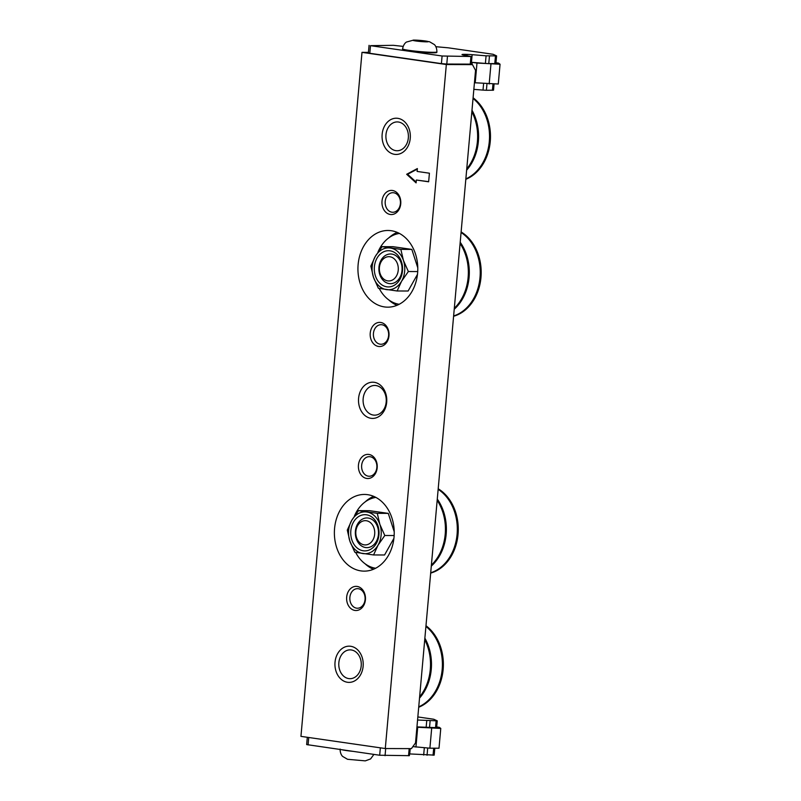 <?xml version="1.0" encoding="UTF-8"?>
<svg xmlns="http://www.w3.org/2000/svg" width="801" height="801" viewBox="0 0 801 801"><rect width="100%" height="100%" fill="white"/><g stroke="black" fill="none" stroke-linecap="round" stroke-linejoin="round"><path stroke-width="1.2" d="M417.721 271.559L408.36 271.529L403.434 260.445L400.84 249.371L382.087 246.668L393.091 246.698L411.834 249.411L417.792 267.814M417.471 274.373L408.12 291.013L397.126 290.983L401.571 281.251L408.36 271.529M389.166 283.574A14.849 11.594 90.2 0 1 378.913 267.975A14.849 11.594 90.2 0 1 390.528 253.977A14.849 11.594 90.2 0 1 391.799 254.077A14.849 11.594 90.2 0 1 402.052 269.677A14.849 11.594 90.2 0 1 390.427 283.674A14.849 11.594 90.2 0 1 389.166 283.574M386.833 286.818A18.113 14.138 90.2 0 1 374.387 266.793A18.113 14.138 90.2 0 1 390.047 250.813A18.113 14.138 90.2 0 1 402.492 270.848A18.113 14.138 90.2 0 1 386.833 286.818M399.208 304.28A35.655 27.835 90.2 0 1 379.223 288.43M377.912 252.265A35.655 27.835 90.2 0 1 399.439 233.431M400.84 249.371L411.834 249.411M382.087 246.668L375.309 256.39L370.853 266.112L373.446 277.186L378.372 288.27L397.126 290.983M390.297 248.01A20.936 16.34 90.2 0 1 403.434 260.445A20.936 16.34 90.2 0 1 401.571 281.251A20.936 16.34 90.2 0 1 386.583 289.622A20.936 16.34 90.2 0 1 373.446 277.186A20.936 16.34 90.2 0 1 375.309 256.39A20.936 16.34 90.2 0 1 390.297 248.01M461.126 231.94A44.786 34.964 90.2 0 1 479.198 287.339A44.786 34.964 90.2 0 1 453.596 316.255M461.076 232.5A44.786 34.964 90.2 0 1 478.237 287.339A44.786 34.964 90.2 0 1 453.626 315.954M460.205 242.242A44.786 34.964 90.2 0 1 467.313 287.299A44.786 34.964 90.2 0 1 454.217 309.256M460.094 243.474A44.786 34.964 90.2 0 1 466.352 287.299A44.786 34.964 90.2 0 1 454.307 308.285M385.661 280.27A12.135 9.472 90.2 0 1 379.894 264.801A12.135 9.472 90.2 0 1 391.979 257.371A12.135 9.472 90.2 0 1 397.757 272.841A12.135 9.472 90.2 0 1 385.661 280.27M438.197 488.78A44.786 34.964 90.2 0 1 458.052 524.255A44.786 34.964 90.2 0 1 430.678 573.095M438.147 489.341A44.786 34.964 90.2 0 1 457.101 524.244A44.786 34.964 90.2 0 1 430.698 572.795M437.276 499.083A44.786 34.964 90.2 0 1 446.167 524.214A44.786 34.964 90.2 0 1 431.298 566.097M437.166 500.315A44.786 34.964 90.2 0 1 445.216 524.204A44.786 34.964 90.2 0 1 431.389 565.126M364.205 520.74A12.135 9.472 90.2 0 1 374.678 531.413A12.135 9.472 90.2 0 1 366.327 544.85A12.135 9.472 90.2 0 1 355.854 534.167A12.135 9.472 90.2 0 1 364.205 520.74M398.427 122.012A14.408 11.254 90.2 0 1 408.33 137.952A14.408 11.254 90.2 0 1 395.874 150.658A14.408 11.254 90.2 0 1 385.972 134.718A14.408 11.254 90.2 0 1 398.427 122.012M466.743 168.921A44.786 34.964 -89.8 0 0 471.849 111.739M466.633 170.172A44.786 34.964 -89.8 0 0 471.979 110.218M465.852 178.893A44.786 34.964 -89.8 0 0 489.301 141.547A44.786 34.964 -89.8 0 0 473.031 98.463M465.822 179.304A44.786 34.964 -89.8 0 0 490.252 141.547A44.786 34.964 -89.8 0 0 473.091 97.782M351.309 649.961A14.408 11.254 90.2 0 1 361.211 665.891A14.408 11.254 90.2 0 1 348.755 678.597A14.408 11.254 90.2 0 1 338.853 662.667A14.408 11.254 90.2 0 1 351.309 649.961M419.624 696.86A44.786 34.964 -89.8 0 0 424.73 639.679M419.514 698.122A44.786 34.964 -89.8 0 0 424.87 638.157M418.743 706.832A44.786 34.964 -89.8 0 0 442.182 669.486A44.786 34.964 -89.8 0 0 425.912 626.412M418.703 707.253A44.786 34.964 -89.8 0 0 443.143 669.486A44.786 34.964 -89.8 0 0 425.972 625.721M394.162 535.529L384.8 535.499L379.874 524.415L377.281 513.341L358.528 510.637L369.531 510.678L388.275 513.381L394.232 531.784M393.922 538.342L384.56 554.983L373.566 554.953L378.012 545.221L384.8 535.499M365.606 547.544A14.849 11.594 90.2 0 1 355.354 531.944A14.849 11.594 90.2 0 1 366.978 517.947A14.849 11.594 90.2 0 1 368.24 518.047A14.849 11.594 90.2 0 1 378.493 533.646A14.849 11.594 90.2 0 1 366.878 547.644A14.849 11.594 90.2 0 1 365.606 547.544M363.274 550.788A18.113 14.138 90.2 0 1 350.828 530.763A18.113 14.138 90.2 0 1 366.488 514.793A18.113 14.138 90.2 0 1 378.933 534.818A18.113 14.138 90.2 0 1 363.274 550.788M375.649 568.249A35.655 27.835 90.2 0 1 355.664 552.4M354.352 516.234A35.655 27.835 90.2 0 1 375.889 497.401M377.281 513.341L388.275 513.381M358.528 510.637L351.749 520.36L347.294 530.092L349.887 541.166L354.813 552.239L373.566 554.953M366.738 511.989A20.936 16.34 90.2 0 1 379.874 524.415A20.936 16.34 90.2 0 1 378.012 545.221A20.936 16.34 90.2 0 1 363.023 553.591A20.936 16.34 90.2 0 1 349.887 541.166A20.936 16.34 90.2 0 1 351.749 520.36A20.936 16.34 90.2 0 1 366.738 511.989M307.304 737.29L306.653 744.58L379.684 755.243L409.381 755.673L410.012 748.625M409.541 753.911A9.662 0.661 5.1 0 1 409.732 753.931L434.152 755.103M417.561 720.029L437.246 720.85L433.752 719.238L417.832 716.945M436.595 727.678L416.951 726.897M412.865 746.612L429.897 748.194L439.008 748.224L440.77 728.429L439.268 727.328L436.695 726.958M416.92 727.148L417.701 727.258L415.939 747.063M417.701 727.258L440.77 728.429M429.897 748.194L431.669 728.389M402.603 48.861L402.563 49.342A17.211 1.171 5.1 0 0 413.957 51.474A17.211 1.171 5.1 0 0 433.051 52.806A17.211 1.171 5.1 0 0 436.845 52.405L436.885 51.925A17.211 1.171 -174.9 0 1 433.091 52.325A17.211 1.171 -174.9 0 1 413.997 50.994A17.211 1.171 -174.9 0 1 402.603 48.861C403.534 43.574 406.497 42.022 406.427 42.063L413.787 40.05L429.476 41.712L434.342 44.556C434.272 44.506 436.915 46.548 436.885 51.925M465.381 55.369L465.471 54.348L464.069 54.348A9.662 0.661 5.1 0 0 462.017 54.568A9.662 0.661 5.1 0 0 465.611 55.409L470.948 56.511L442.092 56L370.483 45.667L393.381 45.317L403.163 46.398M465.471 54.348L467.093 54.378A9.662 0.661 -174.9 0 1 472.139 54.678L486.077 55.82L485.396 63.439L472.22 62.368L472.029 64.561M435.864 46.698L448.29 47.82L493.096 54.278L496.59 55.89L486.077 55.82M369.061 45.327L368.38 52.946L369.802 53.287L370.483 45.667M442.092 56L441.411 63.619L369.802 53.287M441.411 63.619L446.788 64.05L447.459 56.43M470.948 56.511L470.267 64.13L446.788 64.05M470.267 64.13L471.108 64.04L471.789 56.42M483.604 83.534L483.013 90.102L473.842 89.362M485.396 63.439L488.78 63.609L489.461 55.99M495.469 56.01L494.788 63.629L488.78 63.609M494.788 63.629L495.879 63.469M483.013 90.102L486.397 90.283L486.978 83.805M495.979 62.748L498.542 63.119L500.054 64.22L498.282 84.015L474.432 82.743M472.22 62.368L476.985 63.049L475.213 82.853M500.054 64.22L476.985 63.049M466.983 55.599L467.093 54.378M494.077 84.005L493.526 90.183L486.397 90.283M490.943 64.19L489.181 83.985M415.098 40.18L414.007 40.561L419.504 41.362L427.173 41.382L415.098 40.18L415.048 40.711M421.676 40.591L421.596 41.492M386.192 401.972A14.849 11.594 90.2 0 1 374.628 415.158A14.849 11.594 90.2 0 1 363.163 398.648A14.849 11.594 90.2 0 1 374.728 385.461A14.849 11.594 90.2 0 1 386.192 401.972M365.056 599.538A9.792 7.64 90.2 0 1 357.436 608.229A9.792 7.64 90.2 0 1 349.877 597.346A9.792 7.64 90.2 0 1 357.496 588.655A9.792 7.64 90.2 0 1 365.056 599.538M376.84 467.554A9.792 7.64 90.2 0 1 369.211 476.245A9.792 7.64 90.2 0 1 361.651 465.361A9.792 7.64 90.2 0 1 369.281 456.67A9.792 7.64 90.2 0 1 376.84 467.554M388.615 335.569A9.792 7.64 90.2 0 1 380.996 344.26A9.792 7.64 90.2 0 1 373.436 333.376A9.792 7.64 90.2 0 1 381.056 324.685A9.792 7.64 90.2 0 1 388.615 335.569M400.4 203.584A9.792 7.64 90.2 0 1 392.77 212.275A9.792 7.64 90.2 0 1 385.211 201.391A9.792 7.64 90.2 0 1 392.84 192.701A9.792 7.64 90.2 0 1 400.4 203.584M382.007 201.131A12.075 9.432 -89.8 0 0 390.307 214.478A12.075 9.432 -89.8 0 0 400.74 203.834A12.075 9.432 -89.8 0 0 392.45 190.478A12.075 9.432 -89.8 0 0 382.007 201.131M370.232 333.116A12.075 9.432 -89.8 0 0 378.523 346.463A12.075 9.432 -89.8 0 0 388.966 335.819A12.075 9.432 -89.8 0 0 380.665 322.463A12.075 9.432 -89.8 0 0 370.232 333.116M358.447 465.101A12.075 9.432 -89.8 0 0 366.748 478.447A12.075 9.432 -89.8 0 0 377.181 467.804A12.075 9.432 -89.8 0 0 368.891 454.447A12.075 9.432 -89.8 0 0 358.447 465.101M346.673 597.085A12.075 9.432 -89.8 0 0 354.963 610.442A12.075 9.432 -89.8 0 0 365.406 599.789A12.075 9.432 -89.8 0 0 357.106 586.432A12.075 9.432 -89.8 0 0 346.673 597.085M382.147 134.308A18.113 14.138 -89.8 0 0 394.583 154.333A18.113 14.138 -89.8 0 0 410.242 138.363A18.113 14.138 -89.8 0 0 397.797 118.328A18.113 14.138 -89.8 0 0 382.147 134.308M358.588 398.277A18.113 14.138 -89.8 0 0 371.023 418.302A18.113 14.138 -89.8 0 0 386.683 402.332A18.113 14.138 -89.8 0 0 374.237 382.307A18.113 14.138 -89.8 0 0 358.588 398.277M335.028 662.247A18.113 14.138 -89.8 0 0 347.474 682.272A18.113 14.138 -89.8 0 0 363.123 666.302A18.113 14.138 -89.8 0 0 350.678 646.277A18.113 14.138 -89.8 0 0 335.028 662.247M358.127 264.52A38.348 29.937 -89.8 0 0 387.734 307.163A38.348 29.937 -89.8 0 0 417.601 273.111A38.348 29.937 -89.8 0 0 387.994 230.478A38.348 29.937 -89.8 0 0 358.127 264.52M334.568 528.5A38.348 29.937 -89.8 0 0 364.175 571.133A38.348 29.937 -89.8 0 0 394.042 537.081A38.348 29.937 -89.8 0 0 364.435 494.447A38.348 29.937 -89.8 0 0 334.568 528.5M472.46 64.621L446.337 64.531L385.291 748.545L411.414 748.625L415.519 742.928L475.544 70.348L472.46 64.621L469.066 64.13M368.43 52.385L361.992 52.355L300.946 736.369L385.291 748.545M417.371 168.56L406.668 174.278L416.089 182.888L416.35 180.025L428.645 181.797L429.416 173.206L417.111 171.434L417.371 168.56M361.992 52.355L446.337 64.531M416.16 182.087L407.619 174.278L406.668 174.278M407.619 174.278L417.321 169.101M428.655 181.667L416.35 180.025M342.277 749.846A17.211 1.171 5.1 0 0 352.3 751.298M385.061 755.683L385.692 748.545M409.171 748.625L408.54 755.764M380.345 747.824L379.684 755.243M308.075 744.91L308.735 737.491M433.691 748.204L433.061 755.263M427.053 755.243L427.704 748.014M424.32 747.744L423.669 755.063M426.733 720.77L426.122 727.638M409.732 753.931L410.212 748.625M429.506 727.819L430.117 720.95M436.124 720.97L435.514 727.839M426.583 41.842A7.73 0.531 -174.9 0 1 415.759 40.961A7.73 0.531 -174.9 0 1 414.598 40.11A7.73 0.531 -174.9 0 1 425.421 40.991A7.73 0.531 -174.9 0 1 426.583 41.842M464.069 54.348L463.999 55.149M471.268 64.45L472.139 54.678M492.975 84.005L492.415 90.303M397.236 232.38A38.348 29.937 -89.8 0 0 388.755 237.907M373.677 496.35A38.348 29.937 -89.8 0 0 365.196 501.877M388.555 299.734A38.348 29.937 -89.8 0 0 396.986 305.311M364.996 563.704A38.348 29.937 -89.8 0 0 373.426 569.281M340.115 749.075C340.085 754.452 342.728 756.494 342.668 756.444L347.524 759.288L365.296 760.87L370.583 758.937L373.907 754.412M434.803 748.214L434.182 755.143M437.246 720.85L436.625 727.719M495.909 63.509L496.59 55.89"/></g></svg>
